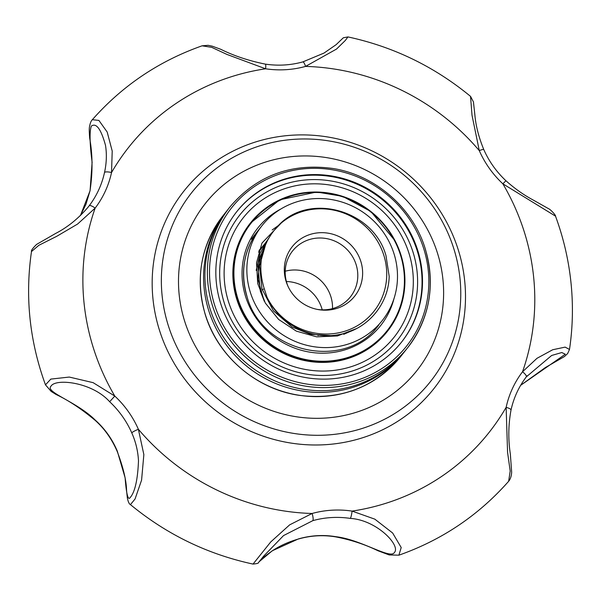 <?xml version="1.0" encoding="UTF-8"?>
<svg xmlns="http://www.w3.org/2000/svg" width="601" height="601" viewBox="0 0 601 601"><rect width="100%" height="100%" fill="white"/><g stroke="black" fill="none" stroke-linecap="round" stroke-linejoin="round"><path stroke-width="0.9" d="M286.001 281.088A39.831 38.081 -141.7 0 1 312.062 233.887A39.831 38.081 -141.7 0 1 360.938 261.766A39.831 38.081 -141.7 0 1 317.914 309.523A39.831 38.081 -141.7 0 1 287.691 285.633A39.831 38.081 -141.7 0 1 286.001 281.088M317.118 309.365A36.916 35.301 38.3 0 0 350.466 296.811A36.916 35.301 38.3 0 0 356.228 264.966A36.916 35.301 38.3 0 0 327.845 238.852A36.916 35.301 38.3 0 0 292.529 251.03A36.916 35.301 38.3 0 0 286.767 282.876A36.916 35.301 38.3 0 0 288.022 286.369M285.212 271.224A36.916 35.301 -141.7 0 1 330.956 296.947A36.916 35.301 -141.7 0 1 332.511 308.598M267.099 297.397A64.337 61.52 38.3 0 0 347.138 330.46A64.337 61.52 38.3 0 0 383.994 255.816A64.337 61.52 38.3 0 0 277.97 225.991C308.756 191.742 373.687 210.012 386.015 255.786L389.178 276.332C388.614 304.895 366.85 330.062 338.626 334.667C310.687 340.113 279.307 324.119 267.099 297.397L264.35 289.028C256.837 264.936 261.375 243.923 277.97 225.991M318.703 335.058A36.916 35.301 -141.7 0 1 318.057 335.523M259.121 250.422L265.687 244.021M259.189 250.211L266.19 242.909M258.978 250.88L267.182 240.858M258.595 252.165L267.655 239.957M350.781 331.211L343.712 334.321M264.372 301.349L260.316 291.064L258.009 266.821L265.169 243.901L268.046 239.228L259.482 258.355L257.979 279.292L264.177 300.988M330.28 335.591L310.574 334.299L292.176 327.079L273.402 310.845L261.983 288.953L259.572 265.792L265.867 243.623M272.185 229.973L278.556 225.398M262.299 290.005A37.074 35.444 -141.7 0 1 263.448 289.051M286.384 281.516A37.074 35.444 -141.7 0 1 321.866 308.591A37.074 35.444 -141.7 0 1 322.226 309.838M397.096 268.594A76.59 73.239 -141.7 0 1 382.274 320.543A76.59 73.239 -141.7 0 1 301.957 343.922A76.59 73.239 -141.7 0 1 247.259 277.519A76.59 73.239 -141.7 0 1 262.081 225.57A76.59 73.239 -141.7 0 1 342.397 202.191A76.59 73.239 -141.7 0 1 397.096 268.594M442.914 279.27A134.804 128.899 -141.7 0 1 416.824 370.704A134.804 128.899 -141.7 0 1 275.468 411.858A134.804 128.899 -141.7 0 1 179.203 294.986A134.804 128.899 -141.7 0 1 205.294 203.551A134.804 128.899 -141.7 0 1 346.642 162.405A134.804 128.899 -141.7 0 1 442.914 279.27A134.804 128.899 -141.7 0 1 416.824 370.704A134.804 128.899 -141.7 0 1 275.468 411.858A134.804 128.899 -141.7 0 1 179.203 294.986A134.804 128.899 -141.7 0 1 205.294 203.551A134.804 128.899 -141.7 0 1 346.642 162.405A134.804 128.899 -141.7 0 1 442.914 279.27M281.967 222.272L261.961 243.074L256.537 262.847L257.694 283.499L265.319 303.032L278.661 319.477L296.361 331.151L316.652 336.845L337.446 335.959L356.588 328.552M256.191 270.427L260.045 253.404L268.489 238.439M350.856 331.181L343.907 334.261M31.492 251.541L31.492 251.541C24.919 296.804 29.577 341.24 45.473 384.843L50.837 379.096L69.28 377.06L93.125 382.657L114.799 396.074A229.777 219.711 -141.7 0 1 95.146 208.111L77.582 224.053L56.704 236.328L38.855 245.298L31.492 251.541C30.944 250.692 32.642 248.318 36.571 244.419L55.653 233.436C67.665 227.238 78.536 218.418 88.249 206.969L89.158 205.797A91.908 87.881 38.3 0 0 104.529 172.449C106.572 163.104 106.895 154.059 105.498 145.314C101.013 129.042 96.295 122.634 91.344 126.075C89.429 131.371 89.684 143.436 92.111 162.255L90.075 190.742L80.414 215.609M125.106 477.757C126.368 494.202 128.066 500.798 130.199 497.538C134.94 492.099 137.704 479.853 138.493 460.817C137.952 450.998 135.706 441.682 131.762 432.855A91.908 87.881 38.3 0 0 109.652 401.731C92.133 382.003 55.562 378.172 51.04 386.135C44.587 392.002 76.785 401.738 95.198 420.031C104.92 428.813 112.289 439.181 117.308 451.148L125.106 477.757M459.968 278.255A152.233 145.57 -141.7 0 1 326.523 435.034A152.233 145.57 -141.7 0 1 162.15 296.008A152.233 145.57 -141.7 0 1 295.587 139.229A152.233 145.57 -141.7 0 1 459.968 278.255M464.663 280.659A159.31 152.331 -141.7 0 1 325.021 444.717A159.31 152.331 -141.7 0 1 153.007 299.23A159.31 152.331 -141.7 0 1 292.649 135.172A159.31 152.331 -141.7 0 1 464.663 280.659M555.512 216.157L502.864 183.816L505.937 180.743C514.696 188.601 523.892 195.092 533.53 200.216L548.165 208.472C550.749 209.381 556.338 215.977 555.512 216.165C563.422 237.658 568.569 259.715 570.95 282.327C573.294 304.85 572.813 327.229 569.493 349.459L567.682 353.501L564.474 356.536L545.287 367.594L520.639 385.324L565.308 354.229L561.807 352.532L551.665 355.469L526.281 376.902A6.13 1.795 -142.7 0 0 526.288 376.895A6.13 1.795 -142.7 0 0 522.524 371.779L536.993 358.309L552.702 349.744L565.143 347.115L569.493 349.459M202.086 45.819C158.949 61.054 122.371 85.68 92.344 119.704L98.902 120.418L107.188 132.04L112.214 151.061L111.531 172.54A229.777 219.711 -141.7 0 1 265.597 68.792L226.908 54.413L211.695 47.336L202.086 45.819L208.111 45.315L212.228 46.172L220.8 49.305C233.992 55.863 248.852 60.806 265.387 64.134A6.13 0.924 98.5 0 1 265.597 68.792A98.038 93.741 -141.7 0 0 305.571 66.403A6.13 1.472 -105.5 0 0 302.821 61.911L323.999 53.076L336.162 44.647L341.668 39.365M109.652 401.731L114.799 396.074A98.038 93.741 -141.7 0 1 138.38 429.272L143.857 454.596L141.581 480.131L135.06 498.988L130.447 504.622C166.635 534.432 207.495 554.25 253.036 564.076L270.735 541.944L289.652 524.853L312.099 513.487A229.777 219.711 -141.7 0 1 138.38 429.272A6.13 0.871 156.3 0 0 131.762 432.855M341.593 39.441L343.351 37.773L347.949 36.924L345.297 40.485L336.53 49.057L305.571 66.403A229.777 219.711 -141.7 0 1 479.282 150.618L472.018 115.272L470.538 96.378L473.445 101.922L474.88 115.001C475.797 125.759 478.764 137.283 483.782 149.559A6.13 0.871 156.3 0 0 479.282 150.618A98.038 93.741 -141.7 0 0 502.864 183.816A229.777 219.711 -141.7 0 1 533.583 276.55A229.777 219.711 -141.7 0 1 522.524 371.779A98.038 93.741 -141.7 0 0 506.132 407.35A6.13 1.623 12.3 0 1 511.008 410.062C508.333 424.794 508.108 439.436 510.339 453.98L511.661 472.191C511.428 476.112 510.422 479.147 508.649 481.296L510.189 471.056L507.567 452.313L506.132 407.35A229.777 219.711 -141.7 0 1 352.073 511.098L374.814 519.151L392.648 533.012L401.205 547.534L398.899 555.181C442.035 539.946 478.614 515.32 508.641 481.296M259.452 561.484L272.268 550.779L298.389 538.932C310.852 535.356 323.346 534.612 335.861 536.701C361.163 539.57 390.244 559.576 394.354 552.567C401.152 545.716 376.782 519.993 350.323 518.408A91.908 87.881 38.3 0 0 312.843 520.639L283.559 535.566L263.599 556.195L258.422 562.619C258.753 563.205 256.958 563.685 253.036 564.076M95.198 420.031L95.048 420.257C104.409 428.551 111.794 438.948 117.203 451.441A6.13 0.871 -23.7 0 1 117.308 451.148M104.529 172.449A6.13 1.623 12.3 0 1 111.531 172.54A98.038 93.741 -141.7 0 1 95.146 208.111A6.13 1.795 -142.7 0 0 89.158 205.797M90.075 190.742A6.13 1.623 -167.7 0 0 89.977 190.938L85.958 204.317L80.399 215.624M312.843 520.639A6.13 1.472 -105.5 0 0 312.099 513.487A98.038 93.741 -141.7 0 1 352.073 511.098A6.13 0.924 98.5 0 1 350.323 518.408M298.389 538.932A6.13 1.472 74.5 0 1 298.164 539.089C288.953 541.749 280.795 545.355 273.68 549.907C265.935 555.226 261.089 559.208 259.121 561.867M298.164 539.089C310.537 535.529 323.015 534.785 335.606 536.866A6.13 0.924 -81.5 0 0 335.861 536.701M237.605 297.893A86.702 82.908 -141.7 0 1 294.347 195.137A86.702 82.908 -141.7 0 1 400.739 255.823A86.702 82.908 -141.7 0 1 344.005 358.579A86.702 82.908 -141.7 0 1 237.605 297.893M393.993 298.607A78.43 74.997 -141.7 0 1 321.107 353.178A78.43 74.997 -141.7 0 1 245.388 295.887A78.43 74.997 -141.7 0 1 280.712 209.095M236.494 211.995A105.085 100.48 -141.7 0 1 336.973 177.656A105.085 100.48 -141.7 0 1 417.575 251.947A105.085 100.48 -141.7 0 1 401.393 342.3M223.955 301.95A100.645 96.235 -141.7 0 1 289.817 182.674A100.645 96.235 -141.7 0 1 413.323 253.119A100.645 96.235 -141.7 0 1 347.461 372.395A100.645 96.235 -141.7 0 1 223.955 301.95M401.22 255.786C408.928 283.574 404.383 308.689 387.57 331.136A87.318 83.486 -141.7 0 0 401.205 255.816L395.203 240.986L370.877 211.499L342.57 196.332L316.704 192.012L279.75 199.817L250.204 223.302A87.318 83.486 38.3 0 0 236.569 298.622A87.318 83.486 38.3 0 0 303.7 360.382A87.318 83.486 38.3 0 0 387.224 331.572L387.57 331.136A87.318 83.486 -141.7 0 1 304.046 359.939A87.318 83.486 -141.7 0 1 236.922 298.179A87.318 83.486 -141.7 0 1 250.557 222.866A87.318 83.486 -141.7 0 1 334.058 194.048A87.318 83.486 -141.7 0 1 401.19 255.763M409.221 254.103A96.198 91.983 -141.7 0 1 346.266 368.113A96.198 91.983 -141.7 0 1 228.215 300.778A96.198 91.983 -141.7 0 1 291.169 186.768A96.198 91.983 -141.7 0 1 409.221 254.103M404.661 351.495A113.356 108.39 -141.7 0 1 404 352.344A113.356 108.39 -141.7 0 1 295.564 389.748A113.356 108.39 -141.7 0 1 208.419 309.568A113.356 108.39 -141.7 0 1 226.119 211.785A113.356 108.39 -141.7 0 1 226.795 210.943M401.528 342.134A105.085 100.48 38.3 0 0 417.838 251.616A105.085 100.48 38.3 0 0 337.131 177.303A105.085 100.48 38.3 0 0 236.629 211.83M424.088 249.806A111.516 106.632 38.3 0 0 287.24 171.743A111.516 106.632 38.3 0 0 214.264 303.911A111.516 106.632 38.3 0 0 351.112 381.966A111.516 106.632 38.3 0 0 424.088 249.806M229.905 206.999C256.642 175.507 291.132 162.698 333.375 168.558C375.88 175.394 413.526 208.547 425.516 249.693C435.53 285.775 429.617 318.395 407.778 347.558A113.356 108.39 38.3 0 1 299.343 384.963A113.356 108.39 38.3 0 1 212.198 304.782A113.356 108.39 38.3 0 1 229.905 206.999L227.456 210.095A113.356 108.39 38.3 0 0 209.749 307.877A113.356 108.39 38.3 0 0 296.902 388.058A113.356 108.39 38.3 0 0 405.337 350.653L407.778 347.558A113.356 108.39 38.3 0 0 425.485 249.776M418.033 251.361A105.085 100.48 38.3 0 0 337.251 177.032A105.085 100.48 38.3 0 0 236.726 211.702A105.085 100.48 38.3 0 0 220.312 302.348A105.085 100.48 38.3 0 0 301.101 376.684A105.085 100.48 38.3 0 0 401.626 342.007A105.085 100.48 38.3 0 0 418.033 251.361M378.938 324.765C345.725 371.666 261.217 353.163 246.816 295.775C240.062 271.419 244.036 249.423 258.746 229.792A76.59 73.239 38.3 0 0 246.741 295.715M400.664 356.566C374.626 387.36 340.947 400.304 299.636 395.398C256.184 389.395 217.254 355.837 205.054 313.872C195.032 277.79 200.944 245.17 222.783 216.007A113.356 108.39 38.3 0 0 205.084 313.79A113.356 108.39 38.3 0 0 292.229 393.971A113.356 108.39 38.3 0 0 400.664 356.566L404 352.344M262.081 225.57L251.293 239.221M347.949 36.924C393.49 46.75 434.35 66.568 470.538 96.378M527.197 375.723L526.288 376.895C518.798 386.781 513.705 397.839 511.008 410.062M45.473 384.835L51.175 391.416L56.081 394.496C68.409 400.289 81.398 408.875 95.048 420.257M117.203 451.441C123.235 467.39 126.36 480.439 126.571 490.574L127.329 497.831C128.133 501.82 129.17 504.081 130.447 504.622M92.344 119.697C91.112 120.786 90.173 123.107 89.519 126.668C89.128 128.329 89.188 132.19 89.692 138.245C92.697 154.908 92.794 172.472 89.977 190.938M265.387 64.134C278.15 66.005 290.629 65.261 302.821 61.911M483.782 149.559C489.019 161.391 496.403 171.788 505.937 180.743M335.606 536.866C350.781 539.751 364.912 544.386 377.999 550.771L389.185 554.941L398.899 555.181M226.119 211.785L222.783 216.007"/></g></svg>
